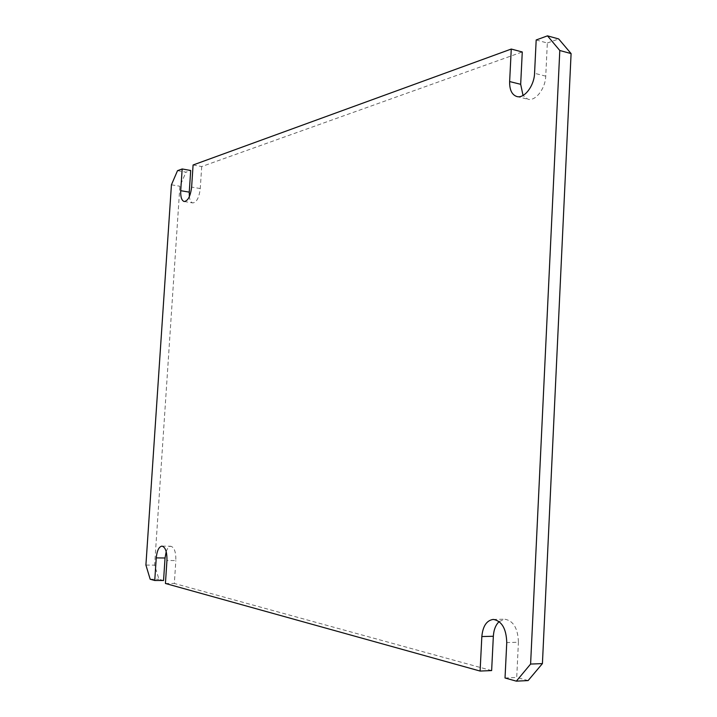 <?xml version="1.0" encoding="UTF-8"?>
<svg xmlns="http://www.w3.org/2000/svg" width="717" height="717" viewBox="0 0 717 717"><rect width="100%" height="100%" fill="white"/><g stroke="black" fill="none" stroke-linecap="round" stroke-linejoin="round"><path stroke-width="0.54" stroke-dasharray="3.58 2.69" d="M536.182 39.973L547.331 43.02L545.736 76.154C545.395 88.774 535.384 101.536 527.936 99.224L523.034 95.451M177.511 170.673L185.99 172.17L190.695 170.485M547.331 43.02L558.695 38.96M193.088 164.991L201.71 166.55L522.272 51.974M201.71 166.55L200.267 188.553C199.147 197.551 196.664 202.346 192.81 202.938C191.009 202.499 189.853 200.41 189.351 196.673M163.557 580.51L158.95 579.246L154.603 565.148L179.877 186.241L185.99 172.17M166.21 551.66C167.411 548.155 168.943 546.363 170.798 546.264C174.303 547.268 175.988 552.036 175.844 560.569L166.944 560.479M491.638 670.574L174.339 583.468L175.844 560.569M499.149 621.594L504.831 619.219C513.417 620.743 517.943 628.415 518.418 642.244L506.758 642.575M528.106 680.585L516.724 677.457L518.418 642.244M171.435 184.807L179.877 186.241M145.91 565.077L154.603 565.148M150.185 579.228L158.95 579.246M165.43 583.468L174.339 583.468M505.028 677.995L516.724 677.457M545.736 76.154L534.559 73.286M200.267 188.553L191.627 187.083M516.84 96.526L527.936 99.224M184.224 201.531L192.81 202.938M161.961 546.121L170.798 546.264M493.278 619.416L504.831 619.219"/><path stroke-width="1.08" d="M511.266 49.052L193.088 164.991L191.627 187.083C190.498 196.117 188.033 200.93 184.224 201.531C181.652 200.635 180.487 197.023 180.72 190.695L182.172 168.97L177.511 170.673L171.435 184.807L145.91 565.077L150.185 579.228L154.747 580.492L156.252 557.898C156.987 550.638 158.896 546.712 161.961 546.121C165.439 547.125 167.097 551.911 166.944 560.479L165.43 583.468L480.103 671.058L481.833 636.553C482.846 626.084 486.664 620.375 493.278 619.416C501.81 620.949 506.301 628.666 506.758 642.575L505.028 677.995L516.348 681.15L530.598 664.067L559.798 50.504L547.492 35.85L536.182 39.973L534.559 73.286C534.21 85.968 524.244 98.838 516.84 96.526C511.893 94.841 509.491 89.849 509.635 81.559L511.266 49.052L522.272 51.974L520.676 84.31L509.635 81.559M523.034 95.451L520.676 84.31M182.172 168.97L190.695 170.485L189.261 192.129L180.72 190.695M547.492 35.85L558.695 38.96L571.091 53.578L542.419 663.601L528.106 680.585L516.348 681.15M189.351 196.673L189.261 192.129M154.747 580.492L163.557 580.51L165.044 557.996L166.21 551.66M480.103 671.058L491.638 670.574L493.341 636.266C493.762 629.768 495.698 624.874 499.149 621.594M530.598 664.067L542.419 663.601M559.798 50.504L571.091 53.578M165.044 557.996L156.252 557.898M493.341 636.266L481.833 636.553"/></g></svg>
